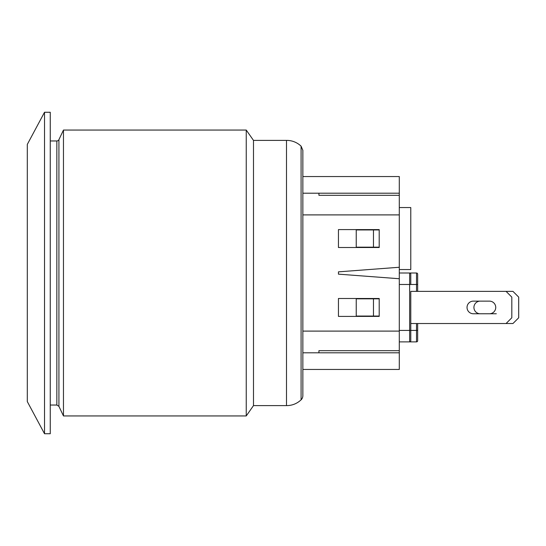 <?xml version="1.0" encoding="UTF-8"?>
<svg xmlns="http://www.w3.org/2000/svg" width="546" height="546" viewBox="0 0 546 546"><rect width="100%" height="100%" fill="white"/><g stroke="black" fill="none" stroke-linecap="round" stroke-linejoin="round"><path stroke-width="0.82" d="M373.464 247.167L356.238 247.167L356.238 229.948L373.464 229.948L373.464 247.167L379.204 247.167M417.663 291.373L417.663 274.147A1.147 1.147 0 0 0 416.516 273L399.297 273L399.297 195.318L318.925 195.318L318.925 193.202L399.297 193.202L399.297 195.318M399.297 269.553L410.776 269.553L410.776 207.555L399.297 207.555M379.204 229.948L373.464 229.948M379.204 229.6L379.204 247.509L338.445 247.509L338.445 229.6L379.204 229.6M506.074 291.373L511.814 297.113L511.814 317.779L506.074 323.519L512.96 323.519L518.7 317.779L518.7 297.113L512.96 291.373L410.776 291.373L410.776 323.519L506.074 323.519M473.348 301.126L489.421 301.126A6.313 6.313 0 0 1 495.741 307.446A6.313 6.313 0 0 1 489.421 313.759L473.348 313.759A6.313 6.313 0 0 1 467.035 307.446A6.313 6.313 0 0 1 473.348 301.126M496.314 313.759L489.421 313.759M480.234 313.759A6.313 6.313 0 0 1 473.921 307.446A6.313 6.313 0 0 1 480.234 301.126M379.204 316.052L356.238 316.052L356.238 298.833L379.204 298.833M417.663 323.519L417.663 330.405L416.516 330.405L416.516 341.885A1.147 1.147 0 0 0 417.663 340.738L417.663 330.405L417.663 340.738A1.147 1.147 0 0 1 416.516 341.885L409.63 341.885A1.147 1.147 0 0 0 410.776 340.738L410.776 291.373M410.776 323.519L410.776 330.405L409.63 330.405L409.63 341.885L399.297 341.885M399.297 284.48L410.776 284.48L410.776 274.147A1.147 1.147 0 0 0 409.63 273L399.297 273L409.63 273L409.63 330.405L399.297 330.405M417.663 274.147L417.663 284.48L416.516 284.48L416.516 291.373M373.464 316.052L373.464 298.833M318.925 350.682L318.925 352.798L318.925 350.682L399.297 350.682L399.297 273M399.297 278.74L338.445 274.147L338.445 271.853L399.297 267.26M379.204 298.491L379.204 316.4L338.445 316.4L338.445 298.491L379.204 298.491M399.297 350.682L399.297 352.798L302.853 352.798M302.853 193.202L318.925 193.202L318.925 195.318M302.853 331.101L399.297 331.101M302.853 369.444L399.297 369.444L399.297 352.798M399.297 193.202L399.297 176.556L302.853 176.556M302.853 214.899L399.297 214.899M301.085 146.164L301.085 399.836A5.74 5.74 0 0 0 302.853 395.7L302.853 150.3L301.085 146.164A20.728 20.728 0 0 0 286.493 140.39L253.487 140.39L246.246 130.057L246.246 415.943L63.466 415.943L63.466 130.057L246.246 130.057M56.845 140.964L56.845 405.036L58.92 406.347L58.92 139.653A2.293 2.293 0 0 1 56.845 140.964L50.259 140.964M301.085 399.836C296.976 403.671 292.11 405.596 286.493 405.61L253.487 405.61L253.487 140.39M286.493 405.61L286.493 140.39M27.3 401.59L27.3 144.41L44.519 112.264L44.519 433.736L27.3 401.59M44.519 433.736L50.259 433.736L50.259 112.264L44.519 112.264M410.776 340.738A1.147 1.147 0 0 1 409.63 341.885M416.516 323.519L416.516 330.405L410.776 330.405M416.516 273L416.516 284.48L410.776 284.48M58.92 406.347L63.466 415.943M58.92 139.653L63.466 130.057M50.259 405.036L56.845 405.036M253.487 405.61L246.246 415.943"/></g></svg>
